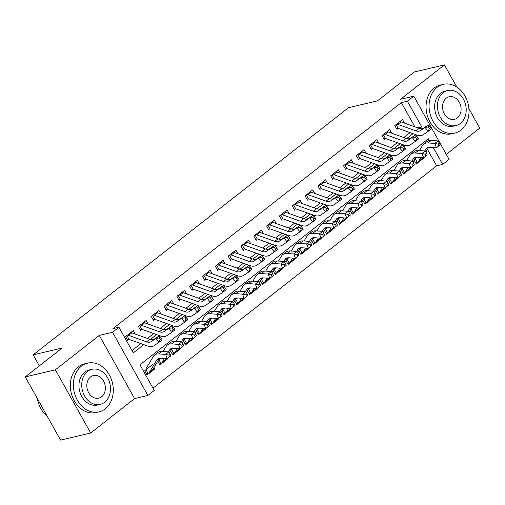 <?xml version="1.0" encoding="UTF-8"?>
<svg xmlns="http://www.w3.org/2000/svg" width="505" height="505" viewBox="0 0 505 505"><rect width="100%" height="100%" fill="white"/><g stroke="black" fill="none" stroke-linecap="round" stroke-linejoin="round"><path stroke-width="0.76" d="M429.357 140.529L428.379 138.774L139.954 364.831L154.271 390.447L147.864 395.472L112.546 332.277L118.953 327.253L133.269 352.875L143.767 344.644M134.601 398.597L99.289 335.402L55.38 369.812L25.25 376.913L60.568 440.108L90.698 433.006L134.601 398.597L147.864 395.472M446.281 154.322L479.75 128.087L468.899 108.676M414.883 126.837L401.349 102.622L407.377 101.202L413.784 96.177L449.103 159.372L442.696 164.396L433.271 147.536M152.99 388.149L436.667 165.817L442.696 164.396M55.38 369.812L90.698 433.006M456.823 87.062L444.432 64.892L400.528 99.302L413.784 96.177M25.25 376.913L62.102 348.027L33.178 354.845L348.519 107.698L377.45 100.88L414.302 71.994L444.432 64.892M135.315 334.102L133.307 330.51L125.619 336.538L128.005 340.806M148.135 324.058L146.128 320.46L138.433 326.489L140.819 330.756M160.956 314.009L158.942 310.417L151.254 316.439L153.64 320.713M173.77 303.959L171.763 300.368L164.075 306.396L166.461 310.663M186.591 293.916L184.584 290.318L176.889 296.347L179.275 300.62M199.412 283.867L197.405 280.275L189.71 286.303L192.096 290.571M212.226 273.824L210.219 270.225L202.53 276.254L204.916 280.527M225.047 263.774L223.04 260.182L215.345 266.211L217.737 270.478M237.868 253.731L235.86 250.133L228.165 256.161L230.551 260.428M250.688 243.681L248.675 240.09L240.986 246.118L243.372 250.385M263.503 233.638L261.495 230.04L253.807 236.069L256.193 240.336M276.323 223.589L274.316 219.991L266.621 226.019L269.007 230.293M289.144 213.539L287.13 209.947L279.442 215.976L281.828 220.243M301.958 203.496L299.951 199.898L292.262 205.926L294.649 210.2M314.779 193.447L312.772 189.855L305.077 195.883L307.463 200.15M327.6 183.403L325.592 179.805L317.897 185.834L320.284 190.107M340.42 173.354L338.407 169.762L330.718 175.791L333.104 180.058M353.235 163.311L351.227 159.713L343.539 165.741L345.925 170.008M366.056 153.261L364.048 149.669L356.353 155.698L358.739 159.965M378.876 143.212L376.863 139.62L369.174 145.648L371.56 149.916M391.691 133.168L389.683 129.57L381.995 135.599L384.381 139.872M422.066 158.406L423.979 157.951L416.29 163.98L414.176 160.205M409.246 168.455L411.158 168.001L403.47 174.029L401.361 170.254M396.425 178.499L398.344 178.05L390.649 184.079L388.541 180.304M383.604 188.548L385.523 188.094L377.828 194.122L375.72 190.347M370.79 198.591L372.703 198.143L365.014 204.171L362.906 200.397M357.969 208.641L359.882 208.186L352.193 214.215L350.085 210.44M345.149 218.684L347.068 218.236L339.373 224.264L337.264 220.489M332.334 228.733L334.247 228.279L326.558 234.307L324.444 230.532M319.514 238.777L321.426 238.328L313.738 244.357L311.629 240.582M306.693 248.826L308.612 248.378L300.917 254.4L298.808 250.625M293.872 258.876L295.791 258.421L288.102 264.45L285.988 260.675M281.058 268.919L282.97 268.471L275.282 274.499L273.173 270.724M268.237 278.968L270.156 278.514L262.461 284.542L260.353 280.767M255.416 289.011L257.335 288.563L249.64 294.592L247.532 290.817M242.602 299.061L244.515 298.606L236.826 304.635L234.711 300.86M229.781 309.104L231.694 308.656L224.005 314.684L221.897 310.91M216.961 319.154L218.88 318.699L211.185 324.728L209.076 320.953M204.146 329.203L206.059 328.749L198.37 334.777L196.256 331.002M191.326 339.246L193.238 338.798L185.55 344.82L183.441 341.045M178.505 349.296L180.424 348.841L172.729 354.87L170.621 351.095M165.684 359.339L167.603 358.891L159.915 364.919L157.8 361.144M436.667 165.817L427.476 149.366M424.288 143.672L423.632 142.492M416.947 157.326L414.977 158.867M404.133 167.37L402.163 168.916M391.312 177.419L389.342 178.959M378.491 187.462L376.522 189.009M365.677 197.512L363.701 199.052M352.856 207.555L350.887 209.102M340.035 217.605L338.066 219.151M327.221 227.648L325.245 229.194M314.4 237.697L312.431 239.244M301.58 247.747L299.61 249.287M288.759 257.79L286.789 259.336M275.945 267.839L273.975 269.38M263.124 277.883L261.154 279.429M250.303 287.932L248.334 289.472M237.489 297.975L235.513 299.522M224.668 308.025L222.699 309.571M211.847 318.068L209.878 319.614M199.033 328.117L197.057 329.664M186.212 338.167L184.243 339.707M173.392 348.21L171.422 349.757M160.571 358.26L158.602 359.8M152.396 364.667L144.708 370.695L147.094 374.962L154.782 368.934L153.987 367.514M401.349 102.622L112.924 328.673L118.953 327.253M131.988 350.577L140.876 343.608M147.46 338.451L153.697 333.559M160.281 328.401L166.517 323.516M173.095 318.358L179.332 313.466M185.916 308.309L192.152 303.423M198.736 298.266L204.973 293.373M211.551 288.216L217.788 283.33M224.371 278.173L230.608 273.281M237.192 268.123L243.429 263.238M250.007 258.074L256.25 253.188M262.827 248.031L269.064 243.139M275.648 237.981L281.885 233.095M288.469 227.938L294.705 223.046M301.283 217.889L307.52 213.003M314.104 207.845L320.34 202.953M326.924 197.796L333.161 192.91M339.739 187.746L345.982 182.861M352.559 177.703L358.796 172.817M365.38 167.654L371.617 162.768M378.195 157.611L384.438 152.718M391.015 147.561L397.252 142.675M403.836 137.518L410.073 132.626M404.511 123.119L402.504 119.527L394.809 125.556L397.195 129.823M33.178 354.845L39.34 365.873M99.289 335.402L112.546 332.277M419.567 128.491L421.694 126.824L407.377 101.202M150.37 339.474L156.588 334.6M163.184 329.424L169.409 324.551M176.005 319.381L182.229 314.501M188.826 309.331L195.044 304.458M201.647 299.288L207.864 294.409M214.461 289.239L220.685 284.365M227.282 279.189L233.499 274.316M240.102 269.146L246.32 264.273M252.917 259.097L259.141 254.223M265.737 249.053L271.961 244.18M278.558 239.004L284.776 234.131M291.379 228.961L297.596 224.081M304.193 218.911L310.417 214.038M317.014 208.868L323.232 203.988M329.834 198.818L336.052 193.945M342.649 188.769L348.873 183.896M355.469 178.726L361.687 173.853M368.29 168.676L374.508 163.803M381.105 158.633L387.329 153.754M393.925 148.584L400.149 143.71M406.746 138.54L412.964 133.661M417.566 127.797L421.694 126.824M152.87 369.389L154.782 368.934M397.719 128.554L396.715 128.958M399.859 121.598A7.007 4.072 51.9 0 1 401.033 121.875L419.03 128.321A10.012 5.82 -128.1 0 0 423.594 128.106L428.303 124.899L425.096 127.412L428.208 127.007L429.408 128.605L430.689 127.601L429.49 125.997L428.208 127.007M396.659 124.11A7.007 4.072 51.9 0 1 397.826 124.388L415.83 130.833A10.012 5.82 -128.1 0 0 420.387 130.618L425.096 127.412L428.095 131.414L423.386 134.627A15.011 8.73 51.9 0 1 416.543 134.942L398.78 128.586M430.689 127.601L431.295 128.901L428.095 131.414L429.408 128.605M396.103 124.546L398.268 128.428M429.49 125.997L428.303 124.899M415.192 158.703L417.307 162.49L415.804 163.115M424.819 150.957L425.986 149.007A10.012 5.82 51.9 0 1 426.832 148.034A10.012 5.82 51.9 0 1 429.692 147.271L436.478 147.776L434.818 143.452L428.038 142.953A15.011 8.73 -128.1 0 0 423.745 144.095A15.011 8.73 -128.1 0 0 422.47 145.554L419.478 150.566M440.025 144.853L436.478 147.776L440.025 144.853L439.363 143.123L438.081 144.127L438.744 145.857M438.081 144.127L434.818 143.452L438.024 140.939L431.245 140.44A15.011 8.73 -128.1 0 0 426.952 141.583L423.745 144.095M417.307 162.49A7.007 4.072 -128.1 0 0 417.944 162.13L421.151 159.618A7.007 4.072 -128.1 0 0 421.744 158.936L422.464 157.73M417.944 162.13A7.007 4.072 -128.1 0 0 418.538 161.448L420.835 157.611M425.86 152.055L428.713 147.29M438.024 140.939L439.363 143.123M460.977 130.05A25.023 19.657 76.7 0 0 466.891 100.034A25.023 19.657 76.7 0 0 443.302 84.341A25.023 19.657 76.7 0 0 437.109 87.352A25.023 19.657 76.7 0 0 431.194 117.362A25.023 19.657 76.7 0 0 454.784 133.055A25.023 19.657 76.7 0 0 460.977 130.05M443.302 84.341L440.291 85.055A25.023 19.657 76.7 0 0 434.098 88.059A25.023 19.657 76.7 0 0 428.177 118.075A25.023 19.657 76.7 0 0 451.767 133.762L454.784 133.055M455.946 125.581L453.174 126.237A18.016 14.153 -103.3 0 1 436.194 114.938A18.016 14.153 -103.3 0 1 440.455 93.33A18.016 14.153 -103.3 0 1 444.911 91.165L447.683 90.509A18.016 14.153 76.7 0 0 443.226 92.674A18.016 14.153 76.7 0 0 438.965 114.288A18.016 14.153 76.7 0 0 455.946 125.581A18.016 14.153 76.7 0 0 460.409 123.416A18.016 14.153 76.7 0 0 464.669 101.808A18.016 14.153 76.7 0 0 447.683 90.509M446.281 98.14A11.609 9.122 76.7 0 0 443.535 112.066A11.609 9.122 76.7 0 0 454.481 119.344A11.609 9.122 76.7 0 0 457.353 117.949A11.609 9.122 76.7 0 0 460.099 104.024A11.609 9.122 76.7 0 0 449.153 96.745A11.609 9.122 76.7 0 0 446.281 98.14M105.255 408.842A25.023 19.657 76.7 0 0 111.169 378.832A25.023 19.657 76.7 0 0 87.58 363.139A25.023 19.657 76.7 0 0 81.387 366.144A25.023 19.657 76.7 0 0 75.472 396.16A25.023 19.657 76.7 0 0 99.062 411.853A25.023 19.657 76.7 0 0 105.255 408.842M87.58 363.139L84.569 363.852A25.023 19.657 76.7 0 0 78.376 366.857A25.023 19.657 76.7 0 0 72.455 396.873A25.023 19.657 76.7 0 0 96.045 412.56L99.062 411.853M100.224 404.379L97.452 405.029A18.016 14.153 -103.3 0 1 80.472 393.736A18.016 14.153 -103.3 0 1 84.733 372.122A18.016 14.153 -103.3 0 1 89.189 369.963L91.96 369.306A18.016 14.153 76.7 0 0 87.504 371.472A18.016 14.153 76.7 0 0 83.243 393.079A18.016 14.153 76.7 0 0 100.224 404.379A18.016 14.153 76.7 0 0 104.686 402.214A18.016 14.153 76.7 0 0 108.947 380.606A18.016 14.153 76.7 0 0 91.96 369.306M90.559 376.938A11.609 9.122 76.7 0 0 87.813 390.864A11.609 9.122 76.7 0 0 98.759 398.142A11.609 9.122 76.7 0 0 101.631 396.747A11.609 9.122 76.7 0 0 104.377 382.822A11.609 9.122 76.7 0 0 93.431 375.543A11.609 9.122 76.7 0 0 90.559 376.938M37.389 398.634A25.023 19.657 76.7 0 0 47.3 416.36M384.905 138.604L383.895 139.008M387.045 131.641A7.007 4.072 51.9 0 1 388.212 131.925L406.216 138.37A10.012 5.82 -128.1 0 0 410.773 138.155L415.482 134.942L412.276 137.455L415.388 137.051L416.587 138.654L417.869 137.65L416.669 136.047L415.388 137.051M383.838 134.153A7.007 4.072 51.9 0 1 385.006 134.431L403.009 140.876A10.012 5.82 -128.1 0 0 407.567 140.668L412.276 137.455L415.274 141.463L410.565 144.67A15.011 8.73 51.9 0 1 403.722 144.992L385.959 138.629M417.869 137.65L418.481 138.951L415.274 141.463L416.587 138.654M383.282 134.589L385.454 138.471M416.669 136.047L415.482 134.942M372.084 148.647L371.074 149.051M374.224 141.69A7.007 4.072 51.9 0 1 375.392 141.968L393.395 148.413A10.012 5.82 -128.1 0 0 397.953 148.199L402.662 144.992L399.455 147.504L402.573 147.1L403.766 148.704L405.048 147.694L403.855 146.096L402.573 147.1M371.017 144.203A7.007 4.072 51.9 0 1 372.191 144.48L390.188 150.926A10.012 5.82 -128.1 0 0 394.752 150.711L399.455 147.504L402.453 151.506L397.744 154.719A15.011 8.73 51.9 0 1 390.908 155.035L373.144 148.678M405.048 147.694L405.66 149L402.453 151.506L403.766 148.704M370.462 144.638L372.633 148.52M403.855 146.096L402.662 144.992M359.263 158.696L358.26 159.1M361.403 151.734A7.007 4.072 51.9 0 1 362.577 152.018L380.574 158.463A10.012 5.82 -128.1 0 0 385.138 158.248L389.841 155.041L386.641 157.547L389.753 157.143L390.952 158.747L392.233 157.743L391.034 156.14L389.753 157.143M358.203 154.246A7.007 4.072 51.9 0 1 359.371 154.53L377.368 160.975A10.012 5.82 -128.1 0 0 381.931 160.76L386.641 157.547L389.633 161.556L384.93 164.763A15.011 8.73 51.9 0 1 378.087 165.084L360.324 158.721M392.233 157.743L392.84 159.043L389.633 161.556L390.952 158.747M357.641 154.681L359.812 158.57M391.034 156.14L389.841 155.041M346.449 168.739L345.439 169.143M348.589 161.783A7.007 4.072 51.9 0 1 349.757 162.061L367.754 168.506A10.012 5.82 -128.1 0 0 372.318 168.291L377.027 165.084L373.82 167.597L376.932 167.193L378.131 168.796L379.413 167.786L378.213 166.189L376.932 167.193M345.382 164.295A7.007 4.072 51.9 0 1 346.55 164.573L364.553 171.018A10.012 5.82 -128.1 0 0 369.111 170.804L373.82 167.597L376.818 171.605L372.109 174.812A15.011 8.73 51.9 0 1 365.266 175.134L347.503 168.771M379.413 167.786L380.019 169.093L376.818 171.605L378.131 168.796M344.827 164.731L346.992 168.613M378.213 166.189L377.027 165.084M402.371 168.752L404.486 172.533L402.984 173.164M411.998 161.007L413.166 159.056A10.012 5.82 51.9 0 1 414.018 158.084A10.012 5.82 51.9 0 1 416.877 157.32L423.657 157.819L421.997 153.501L415.217 152.996A15.011 8.73 -128.1 0 0 410.931 154.145A15.011 8.73 -128.1 0 0 409.656 155.603L406.658 160.609M427.205 154.896L423.657 157.819L427.205 154.896L426.542 153.173L425.26 154.177L425.923 155.9M425.26 154.177L421.997 153.501L425.204 150.989L418.424 150.484A15.011 8.73 -128.1 0 0 414.132 151.633L410.931 154.145M404.486 172.533A7.007 4.072 -128.1 0 0 405.124 172.18L408.33 169.667A7.007 4.072 -128.1 0 0 408.924 168.986L409.65 167.78M405.124 172.18A7.007 4.072 -128.1 0 0 405.723 171.498L408.021 167.66M413.046 162.105L415.893 157.339M425.204 150.989L426.542 153.173M389.551 178.795L391.672 182.583L390.169 183.208M399.177 171.05L400.345 169.099A10.012 5.82 51.9 0 1 401.197 168.127A10.012 5.82 51.9 0 1 404.057 167.363L410.836 167.868L409.183 163.544L402.403 163.046A15.011 8.73 -128.1 0 0 398.11 164.188A15.011 8.73 -128.1 0 0 396.835 165.646L393.837 170.658M414.39 164.946L410.836 167.868L414.39 164.946L413.728 163.216L412.44 164.22L413.109 165.949M412.44 164.22L409.183 163.544L412.383 161.032L405.603 160.533A15.011 8.73 -128.1 0 0 401.317 161.676L398.11 164.188M391.672 182.583A7.007 4.072 -128.1 0 0 392.309 182.223L395.51 179.711A7.007 4.072 -128.1 0 0 396.109 179.029L396.829 177.823M392.309 182.223A7.007 4.072 -128.1 0 0 392.903 181.541L395.2 177.703M400.225 172.148L403.078 167.382M412.383 161.032L413.728 163.216M376.736 188.845L378.851 192.632L377.349 193.257M386.363 181.099L387.531 179.149A10.012 5.82 51.9 0 1 388.377 178.177A10.012 5.82 51.9 0 1 391.236 177.413L398.022 177.911L396.362 173.594L389.582 173.089A15.011 8.73 -128.1 0 0 385.29 174.238A15.011 8.73 -128.1 0 0 384.015 175.696L381.022 180.702M401.57 174.989L398.022 177.911L401.57 174.989L400.907 173.266L399.625 174.269L400.288 175.999M399.625 174.269L396.362 173.594L399.569 171.081L392.783 170.576A15.011 8.73 -128.1 0 0 388.497 171.725L385.29 174.238M378.851 192.632A7.007 4.072 -128.1 0 0 379.489 192.272L382.695 189.76A7.007 4.072 -128.1 0 0 383.289 189.078L384.008 187.873M379.489 192.272A7.007 4.072 -128.1 0 0 380.082 191.591L382.38 187.753M387.404 182.198L390.258 177.432M399.569 171.081L400.907 173.266M363.916 198.888L366.03 202.675L364.528 203.3M373.542 191.143L374.71 189.192A10.012 5.82 51.9 0 1 375.562 188.22A10.012 5.82 51.9 0 1 378.422 187.456L385.201 187.961L383.541 183.637L376.762 183.138A15.011 8.73 -128.1 0 0 372.475 184.281A15.011 8.73 -128.1 0 0 371.2 185.739L368.202 190.751M388.749 185.038L385.201 187.961L388.749 185.038L388.086 183.309L386.805 184.312L387.468 186.042M386.805 184.312L383.541 183.637L386.748 181.125L379.968 180.626A15.011 8.73 -128.1 0 0 375.676 181.775L372.475 184.281M366.03 202.675A7.007 4.072 -128.1 0 0 366.668 202.316L369.875 199.803A7.007 4.072 -128.1 0 0 370.468 199.128L371.194 197.916M366.668 202.316A7.007 4.072 -128.1 0 0 367.268 201.634L369.559 197.796M374.584 192.247L377.437 187.475M386.748 181.125L388.086 183.309M333.628 178.789L332.618 179.193M335.768 171.833A7.007 4.072 51.9 0 1 336.936 172.11L354.939 178.555A10.012 5.82 -128.1 0 0 359.497 178.341L364.206 175.134L360.999 177.646L364.111 177.236L365.311 178.839L366.592 177.836L365.393 176.232L364.111 177.236M332.561 174.339A7.007 4.072 51.9 0 1 333.729 174.623L351.733 181.068A10.012 5.82 -128.1 0 0 356.296 180.853L360.999 177.646L363.998 181.648L359.289 184.855A15.011 8.73 51.9 0 1 352.446 185.177L334.689 178.82M366.592 177.836L367.204 179.136L363.998 181.648L365.311 178.839M332.006 174.78L334.177 178.663M365.393 176.232L364.206 175.134M351.095 208.937L353.21 212.725L351.707 213.35M360.722 201.192L361.889 199.241A10.012 5.82 51.9 0 1 362.741 198.269A10.012 5.82 51.9 0 1 365.601 197.505L372.381 198.004L370.727 193.686L363.941 193.181A15.011 8.73 -128.1 0 0 359.655 194.33A15.011 8.73 -128.1 0 0 358.38 195.788L355.381 200.794M375.928 195.088L372.381 198.004L375.928 195.088L375.265 193.358L373.984 194.362L374.647 196.091M373.984 194.362L370.727 193.686L373.927 191.174L367.148 190.675A15.011 8.73 -128.1 0 0 362.861 191.818L359.655 194.33M353.21 212.725A7.007 4.072 -128.1 0 0 353.853 212.365L357.054 209.853A7.007 4.072 -128.1 0 0 357.654 209.171L358.373 207.965M353.853 212.365A7.007 4.072 -128.1 0 0 354.447 211.683L356.745 207.845M361.769 202.29L364.623 197.524M373.927 191.174L375.265 193.358M320.808 188.832L319.798 189.236M322.947 181.876A7.007 4.072 51.9 0 1 324.115 182.154L342.119 188.599A10.012 5.82 -128.1 0 0 346.683 188.39L351.385 185.177L348.185 187.69L351.297 187.286L352.496 188.889L353.778 187.885L352.578 186.282L351.297 187.286M319.747 184.388A7.007 4.072 51.9 0 1 320.915 184.666L338.912 191.111A10.012 5.82 -128.1 0 0 343.476 190.903L348.185 187.69L351.177 191.698L346.474 194.905A15.011 8.73 51.9 0 1 339.631 195.227L321.868 188.864M353.778 187.885L354.384 189.186L351.177 191.698L352.496 188.889M319.185 184.824L321.357 188.706M352.578 186.282L351.385 185.177M338.281 218.981L340.395 222.768L338.893 223.399M347.907 211.241L349.075 209.285A10.012 5.82 51.9 0 1 349.921 208.319A10.012 5.82 51.9 0 1 352.78 207.549L359.56 208.054L357.906 203.73L351.127 203.231A15.011 8.73 -128.1 0 0 346.834 204.38A15.011 8.73 -128.1 0 0 345.559 205.838L342.56 210.844M363.114 205.131L359.56 208.054L363.114 205.131L362.451 203.401L361.17 204.405L361.833 206.135M361.17 204.405L357.906 203.73L361.113 201.217L354.327 200.719A15.011 8.73 -128.1 0 0 350.041 201.867L346.834 204.38M340.395 222.768A7.007 4.072 -128.1 0 0 341.033 222.408L344.24 219.896A7.007 4.072 -128.1 0 0 344.833 219.22L345.553 218.008M341.033 222.408A7.007 4.072 -128.1 0 0 341.626 221.733L343.924 217.889M348.949 212.34L351.802 207.568M361.113 201.217L362.451 203.401M307.987 198.882L306.983 199.286M310.133 191.925A7.007 4.072 51.9 0 1 311.301 192.203L329.298 198.648A10.012 5.82 -128.1 0 0 333.862 198.433L338.571 195.227L335.364 197.739L338.476 197.335L339.676 198.932L340.957 197.928L339.758 196.325L338.476 197.335M306.926 194.438A7.007 4.072 51.9 0 1 308.094 194.715L326.097 201.16A10.012 5.82 -128.1 0 0 330.655 200.946L335.364 197.739L338.363 201.741L333.653 204.954A15.011 8.73 51.9 0 1 326.811 205.27L309.047 198.913M340.957 197.928L341.563 199.229L338.363 201.741L339.676 198.932M306.371 194.873L308.536 198.755M339.758 196.325L338.571 195.227M325.46 229.03L327.575 232.818L326.072 233.443M335.086 221.285L336.254 219.334A10.012 5.82 51.9 0 1 337.1 218.362A10.012 5.82 51.9 0 1 339.966 217.598L346.746 218.097L345.085 213.779L338.306 213.28A15.011 8.73 -128.1 0 0 334.013 214.423A15.011 8.73 -128.1 0 0 332.738 215.881L329.746 220.893M350.293 215.18L346.746 218.097L350.293 215.18L349.63 213.451L348.349 214.455L349.012 216.184M348.349 214.455L345.085 213.779L348.292 211.267L341.513 210.768A15.011 8.73 -128.1 0 0 337.22 211.911L334.013 214.423M327.575 232.818A7.007 4.072 -128.1 0 0 328.212 232.458L331.419 229.945A7.007 4.072 -128.1 0 0 332.012 229.264L332.738 228.058M328.212 232.458A7.007 4.072 -128.1 0 0 328.805 231.776L331.103 227.938M336.128 222.383L338.981 217.617M348.292 211.267L349.63 213.451M295.173 208.931L294.162 209.335M297.312 201.968A7.007 4.072 51.9 0 1 298.48 202.246L316.483 208.691A10.012 5.82 -128.1 0 0 321.041 208.483L325.75 205.27L322.543 207.782L325.656 207.378L326.855 208.982L328.136 207.978L326.937 206.375L325.656 207.378M294.106 204.481A7.007 4.072 51.9 0 1 295.273 204.759L313.277 211.204A10.012 5.82 -128.1 0 0 317.841 210.995L322.543 207.782L325.542 211.791L320.833 214.997A15.011 8.73 51.9 0 1 313.99 215.319L296.227 208.956M328.136 207.978L328.749 209.278L325.542 211.791L326.855 208.982M293.55 204.916L295.722 208.799M326.937 206.375L325.75 205.27M312.639 239.073L314.754 242.861L313.252 243.492M322.266 231.334L323.434 229.384A10.012 5.82 51.9 0 1 324.286 228.411A10.012 5.82 51.9 0 1 327.145 227.648L333.925 228.146L332.271 223.822L325.485 223.324A15.011 8.73 -128.1 0 0 321.199 224.472A15.011 8.73 -128.1 0 0 319.924 225.931L316.925 230.936M337.473 225.224L333.925 228.146L337.473 225.224L336.81 223.494L335.528 224.504L336.191 226.227M335.528 224.504L332.271 223.822L335.472 221.316L328.692 220.811A15.011 8.73 -128.1 0 0 324.399 221.96L321.199 224.472M314.754 242.861A7.007 4.072 -128.1 0 0 315.398 242.501L318.598 239.995A7.007 4.072 -128.1 0 0 319.192 239.313L319.918 238.107M315.398 242.501A7.007 4.072 -128.1 0 0 315.991 241.826L318.289 237.988M323.314 232.433L326.167 227.66M335.472 221.316L336.81 223.494M282.352 218.974L281.342 219.378M284.492 212.018A7.007 4.072 51.9 0 1 285.66 212.296L303.663 218.741A10.012 5.82 -128.1 0 0 308.22 218.526L312.93 215.319L309.729 217.832L312.841 217.428L314.034 219.025L315.322 218.021L314.123 216.418L312.841 217.428M281.285 214.53A7.007 4.072 51.9 0 1 282.459 214.808L300.456 221.253A10.012 5.82 -128.1 0 0 305.02 221.038L309.729 217.832L312.721 221.834L308.012 225.047A15.011 8.73 51.9 0 1 301.176 225.363L283.412 219.006M315.322 218.021L315.928 219.321L312.721 221.834L314.034 219.025M280.73 214.966L282.901 218.848M314.123 216.418L312.93 215.319M299.818 249.123L301.94 252.91L300.437 253.535M309.451 241.377L310.613 239.427A10.012 5.82 51.9 0 1 311.465 238.455A10.012 5.82 51.9 0 1 314.325 237.691L321.104 238.196L319.45 233.872L312.671 233.373A15.011 8.73 -128.1 0 0 308.378 234.516A15.011 8.73 -128.1 0 0 307.103 235.974L304.105 240.986M324.658 235.273L321.104 238.196L324.658 235.273L323.995 233.544L322.714 234.547L323.377 236.277M322.714 234.547L319.45 233.872L322.657 231.359L315.871 230.861A15.011 8.73 -128.1 0 0 311.585 232.003L308.378 234.516M301.94 252.91A7.007 4.072 -128.1 0 0 302.577 252.55L305.777 250.038A7.007 4.072 -128.1 0 0 306.377 249.356L307.097 248.151M302.577 252.55A7.007 4.072 -128.1 0 0 303.17 251.869L305.468 248.031M310.493 242.476L313.346 237.71M322.657 231.359L323.995 233.544M269.531 229.024L268.527 229.428M271.671 222.061A7.007 4.072 51.9 0 1 272.845 222.345L290.842 228.79A10.012 5.82 -128.1 0 0 295.406 228.576L300.115 225.369L296.908 227.875L300.02 227.471L301.22 229.074L302.501 228.071L301.302 226.467L300.02 227.471M268.471 224.573A7.007 4.072 51.9 0 1 269.638 224.851L287.642 231.296A10.012 5.82 -128.1 0 0 292.199 231.088L296.908 227.875L299.907 231.883L295.198 235.09A15.011 8.73 51.9 0 1 288.355 235.412L270.592 229.049M302.501 228.071L303.107 229.371L299.907 231.883L301.22 229.074M267.909 225.009L270.08 228.898M301.302 226.467L300.115 225.369M287.004 259.172L289.119 262.954L287.616 263.585M296.631 251.427L297.798 249.476A10.012 5.82 51.9 0 1 298.644 248.504A10.012 5.82 51.9 0 1 301.504 247.74L308.29 248.239L306.63 243.921L299.85 243.416A15.011 8.73 -128.1 0 0 295.558 244.565A15.011 8.73 -128.1 0 0 294.282 246.023L291.29 251.029M311.837 245.316L308.29 248.239L311.837 245.316L311.175 243.593L309.893 244.597L310.556 246.326M309.893 244.597L306.63 243.921L309.836 241.409L303.057 240.904A15.011 8.73 -128.1 0 0 298.764 242.053L295.558 244.565M289.119 262.954A7.007 4.072 -128.1 0 0 289.756 262.6L292.963 260.088A7.007 4.072 -128.1 0 0 293.557 259.406L294.276 258.2M289.756 262.6A7.007 4.072 -128.1 0 0 290.35 261.918L292.647 258.08M297.672 252.525L300.525 247.759M309.836 241.409L311.175 243.593M256.717 239.067L255.707 239.471M258.857 232.111A7.007 4.072 51.9 0 1 260.024 232.388L278.028 238.833A10.012 5.82 -128.1 0 0 282.585 238.619L287.294 235.412L284.088 237.924L287.2 237.52L288.399 239.124L289.681 238.114L288.481 236.517L287.2 237.52M255.65 234.623A7.007 4.072 51.9 0 1 256.818 234.901L274.821 241.346A10.012 5.82 -128.1 0 0 279.379 241.131L284.088 237.924L287.086 241.927L282.377 245.14A15.011 8.73 51.9 0 1 275.534 245.455L257.771 239.099M289.681 238.114L290.287 239.42L287.086 241.927L288.399 239.124M255.094 235.059L257.266 238.941M288.481 236.517L287.294 235.412M274.183 269.216L276.298 273.003L274.796 273.628M283.81 261.47L284.978 259.519A10.012 5.82 51.9 0 1 285.83 258.547A10.012 5.82 51.9 0 1 288.69 257.784L295.469 258.289L293.809 253.964L287.029 253.466A15.011 8.73 -128.1 0 0 282.743 254.608A15.011 8.73 -128.1 0 0 281.468 256.067L278.47 261.079M299.017 255.366L295.469 258.289L299.017 255.366L298.354 253.636L297.073 254.64L297.735 256.37M297.073 254.64L293.809 253.964L297.016 251.452L290.236 250.953A15.011 8.73 -128.1 0 0 285.944 252.096L282.743 254.608M276.298 273.003A7.007 4.072 -128.1 0 0 276.936 272.643L280.142 270.131A7.007 4.072 -128.1 0 0 280.736 269.449L281.462 268.243M276.936 272.643A7.007 4.072 -128.1 0 0 277.535 271.961L279.833 268.123M284.852 262.575L287.705 257.802M297.016 251.452L298.354 253.636M243.896 249.116L242.886 249.52M246.036 242.154A7.007 4.072 51.9 0 1 247.204 242.438L265.207 248.883A10.012 5.82 -128.1 0 0 269.765 248.668L274.474 245.462L271.267 247.974L274.379 247.564L275.579 249.167L276.86 248.163L275.667 246.56L274.379 247.564M242.829 244.666A7.007 4.072 51.9 0 1 244.003 244.95L262 251.395A10.012 5.82 -128.1 0 0 266.564 251.181L271.267 247.974L274.265 251.976L269.556 255.183A15.011 8.73 51.9 0 1 262.72 255.505L244.957 249.142M276.86 248.163L277.472 249.464L274.265 251.976L275.579 249.167M242.274 245.108L244.445 248.99M275.667 246.56L274.474 245.462M261.363 279.265L263.484 283.052L261.975 283.677M270.989 271.52L272.157 269.569A10.012 5.82 51.9 0 1 273.009 268.597A10.012 5.82 51.9 0 1 275.869 267.833L282.649 268.332L280.995 264.014L274.209 263.509A15.011 8.73 -128.1 0 0 269.923 264.658A15.011 8.73 -128.1 0 0 268.647 266.116L265.649 271.122M286.202 265.409L282.649 268.332L286.202 265.409L285.54 263.686L284.252 264.689L284.915 266.419M284.252 264.689L280.995 264.014L284.195 261.502L277.415 260.997A15.011 8.73 -128.1 0 0 273.129 262.145L269.923 264.658M263.484 283.052A7.007 4.072 -128.1 0 0 264.121 282.693L267.322 280.18A7.007 4.072 -128.1 0 0 267.921 279.499L268.641 278.293M264.121 282.693A7.007 4.072 -128.1 0 0 264.715 282.011L267.012 278.173M272.037 272.618L274.89 267.852M284.195 261.502L285.54 263.686M231.075 259.16L230.072 259.564M233.215 252.203A7.007 4.072 51.9 0 1 234.389 252.481L252.386 258.926A10.012 5.82 -128.1 0 0 256.95 258.718L261.653 255.505L258.453 258.017L261.565 257.613L262.764 259.216L264.046 258.213L262.846 256.609L261.565 257.613M230.015 254.716A7.007 4.072 51.9 0 1 231.183 254.993L249.18 261.439A10.012 5.82 -128.1 0 0 253.744 261.224L258.453 258.017L261.445 262.026L256.742 265.232A15.011 8.73 51.9 0 1 249.899 265.554L232.136 259.191M264.046 258.213L264.652 259.513L261.445 262.026L262.764 259.216M229.453 255.151L231.625 259.033M262.846 256.609L261.653 255.505M248.548 289.308L250.663 293.096L249.161 293.727M258.175 281.563L259.343 279.612A10.012 5.82 51.9 0 1 260.189 278.64A10.012 5.82 51.9 0 1 263.048 277.876L269.834 278.381L268.174 274.057L261.394 273.558A15.011 8.73 -128.1 0 0 257.102 274.701A15.011 8.73 -128.1 0 0 255.827 276.159L252.835 281.171M273.382 275.459L269.834 278.381L273.382 275.459L272.719 273.729L271.438 274.733L272.1 276.462M271.438 274.733L268.174 274.057L271.381 271.545L264.595 271.046A15.011 8.73 -128.1 0 0 260.309 272.195L257.102 274.701M250.663 293.096A7.007 4.072 -128.1 0 0 251.301 292.736L254.507 290.224A7.007 4.072 -128.1 0 0 255.101 289.548L255.82 288.336M251.301 292.736A7.007 4.072 -128.1 0 0 251.894 292.054L254.192 288.216M259.216 282.667L262.07 277.895M271.381 271.545L272.719 273.729M218.261 269.209L217.251 269.613M220.401 262.253A7.007 4.072 51.9 0 1 221.569 262.531L239.566 268.976A10.012 5.82 -128.1 0 0 244.13 268.761L248.839 265.554L245.632 268.067L248.744 267.656L249.943 269.26L251.225 268.256L250.025 266.653L248.744 267.656M217.194 264.759A7.007 4.072 51.9 0 1 218.362 265.043L236.365 271.488A10.012 5.82 -128.1 0 0 240.923 271.273L245.632 268.067L248.63 272.069L243.921 275.275A15.011 8.73 51.9 0 1 237.079 275.597L219.315 269.241M251.225 268.256L251.831 269.556L248.63 272.069L249.943 269.26M216.639 265.201L218.804 269.083M250.025 266.653L248.839 265.554M235.728 299.358L237.842 303.145L236.34 303.77M245.354 291.612L246.522 289.662A10.012 5.82 51.9 0 1 247.374 288.69A10.012 5.82 51.9 0 1 250.234 287.926L257.013 288.424L255.353 284.107L248.574 283.602A15.011 8.73 -128.1 0 0 244.287 284.751A15.011 8.73 -128.1 0 0 243.012 286.209L240.014 291.215M260.561 285.508L257.013 288.424L260.561 285.508L259.898 283.778L258.617 284.782L259.28 286.512M258.617 284.782L255.353 284.107L258.56 281.594L251.78 281.096A15.011 8.73 -128.1 0 0 247.488 282.238L244.287 284.751M237.842 303.145A7.007 4.072 -128.1 0 0 238.48 302.785L241.687 300.273A7.007 4.072 -128.1 0 0 242.28 299.591L243.006 298.386M238.48 302.785A7.007 4.072 -128.1 0 0 239.08 302.104L241.371 298.266M246.396 292.711L249.249 287.945M258.56 281.594L259.898 283.778M205.44 279.252L204.43 279.656M207.58 272.296A7.007 4.072 51.9 0 1 208.748 272.574L226.751 279.019A10.012 5.82 -128.1 0 0 231.309 278.81L236.018 275.597L232.811 278.11L235.923 277.706L237.123 279.309L238.404 278.305L237.205 276.702L235.923 277.706M204.373 274.808A7.007 4.072 51.9 0 1 205.541 275.086L223.545 281.531A10.012 5.82 -128.1 0 0 228.108 281.323L232.811 278.11L235.81 282.118L231.101 285.325A15.011 8.73 51.9 0 1 224.258 285.647L206.501 279.284M238.404 278.305L239.016 279.606L235.81 282.118L237.123 279.309M203.818 275.244L205.989 279.126M237.205 276.702L236.018 275.597M222.907 309.401L225.022 313.188L223.519 313.82M232.534 301.662L233.701 299.711A10.012 5.82 51.9 0 1 234.554 298.739A10.012 5.82 51.9 0 1 237.413 297.969L244.193 298.474L242.539 294.15L235.753 293.651A15.011 8.73 -128.1 0 0 231.467 294.8A15.011 8.73 -128.1 0 0 230.192 296.258L227.193 301.264M247.74 295.551L244.193 298.474L247.74 295.551L247.078 293.822L245.796 294.832L246.459 296.555M245.796 294.832L242.539 294.15L245.739 291.644L238.96 291.139A15.011 8.73 -128.1 0 0 234.667 292.288L231.467 294.8M225.022 313.188A7.007 4.072 -128.1 0 0 225.666 312.829L228.866 310.316A7.007 4.072 -128.1 0 0 229.466 309.641L230.185 308.435M225.666 312.829A7.007 4.072 -128.1 0 0 226.259 312.153L228.557 308.309M233.581 302.76L236.435 297.988M245.739 291.644L247.078 293.822M192.62 289.302L191.61 289.706M194.76 282.345A7.007 4.072 51.9 0 1 195.927 282.623L213.931 289.068A10.012 5.82 -128.1 0 0 218.495 288.854L223.197 285.647L219.997 288.159L223.109 287.755L224.308 289.352L225.59 288.349L224.39 286.745L223.109 287.755M191.553 284.858A7.007 4.072 51.9 0 1 192.727 285.136L210.724 291.581A10.012 5.82 -128.1 0 0 215.288 291.366L219.997 288.159L222.989 292.161L218.286 295.375A15.011 8.73 51.9 0 1 211.443 295.69L193.68 289.333M225.59 288.349L226.196 289.649L222.989 292.161L224.308 289.352M190.997 285.293L193.169 289.176M224.39 286.745L223.197 285.647M210.086 319.45L212.207 323.238L210.705 323.863M219.719 311.705L220.881 309.754A10.012 5.82 51.9 0 1 221.733 308.782A10.012 5.82 51.9 0 1 224.592 308.018L231.372 308.517L229.718 304.199L222.939 303.701A15.011 8.73 -128.1 0 0 218.646 304.843A15.011 8.73 -128.1 0 0 217.371 306.301L214.373 311.314M234.926 305.601L231.372 308.517L234.926 305.601L234.263 303.871L232.982 304.875L233.645 306.604M232.982 304.875L229.718 304.199L232.925 301.687L226.139 301.188A15.011 8.73 -128.1 0 0 221.853 302.331L218.646 304.843M212.207 323.238A7.007 4.072 -128.1 0 0 212.845 322.878L216.052 320.366A7.007 4.072 -128.1 0 0 216.645 319.684L217.365 318.478M212.845 322.878A7.007 4.072 -128.1 0 0 213.438 322.196L215.736 318.358M220.761 312.803L223.614 308.037M232.925 301.687L234.263 303.871M179.799 299.351L178.795 299.755M181.939 292.389A7.007 4.072 51.9 0 1 183.113 292.666L201.11 299.118A10.012 5.82 -128.1 0 0 205.674 298.903L210.383 295.69L207.176 298.202L210.288 297.798L211.488 299.402L212.769 298.398L211.57 296.795L210.288 297.798M178.738 294.901A7.007 4.072 51.9 0 1 179.906 295.179L197.909 301.624A10.012 5.82 -128.1 0 0 202.467 301.416L207.176 298.202L210.175 302.211L205.466 305.418A15.011 8.73 51.9 0 1 198.623 305.74L180.859 299.377M212.769 298.398L213.375 299.699L210.175 302.211L211.488 299.402M178.183 295.337L180.348 299.219M211.57 296.795L210.383 295.69M197.272 329.494L199.387 333.281L197.884 333.912M206.898 321.754L208.066 319.804A10.012 5.82 51.9 0 1 208.912 318.832A10.012 5.82 51.9 0 1 211.772 318.068L218.558 318.567L216.898 314.249L210.118 313.744A15.011 8.73 -128.1 0 0 205.825 314.893A15.011 8.73 -128.1 0 0 204.55 316.351L201.558 321.357M222.105 315.644L218.558 318.567L222.105 315.644L221.442 313.914L220.161 314.924L220.824 316.648M220.161 314.924L216.898 314.249L220.104 311.736L213.325 311.231A15.011 8.73 -128.1 0 0 209.032 312.38L205.825 314.893M199.387 333.281A7.007 4.072 -128.1 0 0 200.024 332.921L203.231 330.415A7.007 4.072 -128.1 0 0 203.824 329.733L204.55 328.528M200.024 332.921A7.007 4.072 -128.1 0 0 200.618 332.246L202.915 328.408M207.94 322.853L210.793 318.081M220.104 311.736L221.442 313.914M166.985 309.395L165.975 309.799M169.125 302.438A7.007 4.072 51.9 0 1 170.292 302.716L188.296 309.161A10.012 5.82 -128.1 0 0 192.853 308.946L197.562 305.74L194.356 308.252L197.468 307.848L198.667 309.445L199.948 308.441L198.749 306.844L197.468 307.848M165.918 304.951A7.007 4.072 51.9 0 1 167.086 305.228L185.089 311.673A10.012 5.82 -128.1 0 0 189.646 311.459L194.356 308.252L197.354 312.254L192.645 315.467A15.011 8.73 51.9 0 1 185.802 315.783L168.039 309.426M199.948 308.441L200.561 309.742L197.354 312.254L198.667 309.445M165.362 305.386L167.534 309.268M198.749 306.844L197.562 305.74M184.451 339.543L186.566 343.331L185.064 343.955M194.078 331.798L195.246 329.847A10.012 5.82 51.9 0 1 196.098 328.875A10.012 5.82 51.9 0 1 198.957 328.111L205.737 328.616L204.077 324.292L197.297 323.793A15.011 8.73 -128.1 0 0 193.011 324.936A15.011 8.73 -128.1 0 0 191.736 326.394L188.737 331.406M209.285 325.693L205.737 328.616L209.285 325.693L208.622 323.964L207.34 324.967L208.003 326.697M207.34 324.967L204.077 324.292L207.284 321.78L200.504 321.281A15.011 8.73 -128.1 0 0 196.211 322.424L193.011 324.936M186.566 343.331A7.007 4.072 -128.1 0 0 187.203 342.971L190.41 340.458A7.007 4.072 -128.1 0 0 191.004 339.777L191.73 338.571M187.203 342.971A7.007 4.072 -128.1 0 0 187.803 342.289L190.101 338.451M195.126 332.896L197.979 328.13M207.284 321.78L208.622 323.964M154.164 319.444L153.154 319.848M156.304 312.481A7.007 4.072 51.9 0 1 157.472 312.765L175.475 319.21A10.012 5.82 -128.1 0 0 180.032 318.996L184.742 315.789L181.541 318.295L184.653 317.891L185.846 319.495L187.128 318.491L185.935 316.887L184.653 317.891M153.097 314.994A7.007 4.072 51.9 0 1 154.271 315.272L172.268 321.723A10.012 5.82 -128.1 0 0 176.832 321.508L181.541 318.295L184.533 322.304L179.824 325.51A15.011 8.73 51.9 0 1 172.988 325.832L155.224 319.469M187.128 318.491L187.74 319.791L184.533 322.304L185.846 319.495M152.542 315.429L154.713 319.318M185.935 316.887L184.742 315.789M171.631 349.593L173.752 353.374L172.249 354.005M181.257 341.847L182.425 339.897A10.012 5.82 51.9 0 1 183.277 338.924A10.012 5.82 51.9 0 1 186.137 338.161L192.916 338.659L191.262 334.342L184.483 333.837A15.011 8.73 -128.1 0 0 180.19 334.985A15.011 8.73 -128.1 0 0 178.915 336.444L175.917 341.449M196.47 335.737L192.916 338.659L196.47 335.737L195.807 334.013L194.526 335.017L195.189 336.747M194.526 335.017L191.262 334.342L194.463 331.829L187.683 331.324A15.011 8.73 -128.1 0 0 183.397 332.473L180.19 334.985M173.752 353.374A7.007 4.072 -128.1 0 0 174.389 353.02L177.59 350.508A7.007 4.072 -128.1 0 0 178.189 349.826L178.909 348.62M174.389 353.02A7.007 4.072 -128.1 0 0 174.982 352.338L177.28 348.5M182.305 342.945L185.158 338.18M194.463 331.829L195.807 334.013M141.343 329.487L140.339 329.891M143.483 322.531A7.007 4.072 51.9 0 1 144.657 322.809L162.654 329.254A10.012 5.82 -128.1 0 0 167.218 329.039L171.927 325.832L168.72 328.345L171.833 327.941L173.032 329.544L174.313 328.534L173.114 326.937L171.833 327.941M140.283 325.043A7.007 4.072 51.9 0 1 141.451 325.321L159.454 331.766A10.012 5.82 -128.1 0 0 164.011 331.551L168.72 328.345L171.713 332.347L167.01 335.56A15.011 8.73 51.9 0 1 160.167 335.875L142.404 329.519M174.313 328.534L174.919 329.841L171.713 332.347L173.032 329.544M139.721 325.479L141.892 329.361M173.114 326.937L171.927 325.832M158.816 359.636L160.931 363.423L159.428 364.048M168.443 351.89L169.611 349.94A10.012 5.82 51.9 0 1 170.456 348.968A10.012 5.82 51.9 0 1 173.316 348.204L180.102 348.709L178.442 344.385L171.662 343.886A15.011 8.73 -128.1 0 0 167.37 345.029A15.011 8.73 -128.1 0 0 166.095 346.487L163.102 351.499M183.65 345.786L180.102 348.709L183.65 345.786L182.987 344.056L181.705 345.06L182.368 346.79M181.705 345.06L178.442 344.385L181.648 341.872L174.869 341.374A15.011 8.73 -128.1 0 0 170.576 342.516L167.37 345.029M160.931 363.423A7.007 4.072 -128.1 0 0 161.568 363.063L164.775 360.551A7.007 4.072 -128.1 0 0 165.369 359.869L166.088 358.664M161.568 363.063A7.007 4.072 -128.1 0 0 162.162 362.382L164.46 358.544M169.484 352.995L172.338 348.223M181.648 341.872L182.987 344.056M128.529 339.537L127.519 339.941M130.669 332.574A7.007 4.072 51.9 0 1 131.837 332.858L149.84 339.303A10.012 5.82 -128.1 0 0 154.397 339.089L159.107 335.882L155.9 338.394L159.012 337.984L160.211 339.587L161.493 338.584L160.293 336.98L159.012 337.984M127.462 335.086A7.007 4.072 51.9 0 1 128.63 335.37L146.633 341.816A10.012 5.82 -128.1 0 0 151.191 341.601L155.9 338.394L158.898 342.396L154.189 345.603A15.011 8.73 51.9 0 1 147.346 345.925L129.583 339.562M161.493 338.584L162.099 339.884L158.898 342.396L160.211 339.587M126.906 335.528L129.078 339.41M160.293 336.98L159.107 335.882M145.995 369.685L148.11 373.473L146.608 374.098M148.11 373.473A7.007 4.072 -128.1 0 0 148.748 373.113A7.007 4.072 -128.1 0 0 149.347 372.431L156.79 359.989A10.012 5.82 51.9 0 1 157.642 359.017A10.012 5.82 51.9 0 1 160.502 358.253L167.281 358.752L165.621 354.434L158.841 353.929A15.011 8.73 -128.1 0 0 154.555 355.078A15.011 8.73 -128.1 0 0 153.28 356.536L145.831 368.978M170.829 355.829L167.281 358.752L170.829 355.829L170.166 354.106L168.885 355.11L169.547 356.839M168.885 355.11L165.621 354.434L168.828 351.922L162.048 351.417A15.011 8.73 -128.1 0 0 157.756 352.566L154.555 355.078M148.748 373.113L151.954 370.601A7.007 4.072 -128.1 0 0 152.548 369.919L159.517 358.272M168.828 351.922L170.166 354.106M419.03 128.321L415.83 130.833M423.594 128.106L420.387 130.618M401.033 121.875L397.826 124.388M425.986 149.007L427.981 147.441M428.038 142.953L431.245 140.44M418.538 161.448L421.744 158.936M406.216 138.37L403.009 140.876M410.773 138.155L407.567 140.668M388.212 131.925L385.006 134.431M393.395 148.413L390.188 150.926M397.953 148.199L394.752 150.711M375.392 141.968L372.191 144.48M380.574 158.463L377.368 160.975M385.138 158.248L381.931 160.76M362.577 152.018L359.371 154.53M367.754 168.506L364.553 171.018M372.318 168.291L369.111 170.804M349.757 162.061L346.55 164.573M413.166 159.056L415.16 157.491M415.217 152.996L418.424 150.484M405.723 171.498L408.924 168.986M400.345 169.099L402.346 167.534M402.403 163.046L405.603 160.533M392.903 181.541L396.109 179.029M387.531 179.149L389.525 177.583M389.582 173.089L392.783 170.576M380.082 191.591L383.289 189.078M374.71 189.192L376.705 187.626M376.762 183.138L379.968 180.626M367.268 201.634L370.468 199.128M354.939 178.555L351.733 181.068M359.497 178.341L356.296 180.853M336.936 172.11L333.729 174.623M361.889 199.241L363.89 197.676M363.941 193.181L367.148 190.675M354.447 211.683L357.654 209.171M342.119 188.599L338.912 191.111M346.683 188.39L343.476 190.903M324.115 182.154L320.915 184.666M349.075 209.285L351.07 207.725M351.127 203.231L354.327 200.719M341.626 221.733L344.833 219.22M329.298 198.648L326.097 201.16M333.862 198.433L330.655 200.946M311.301 192.203L308.094 194.715M336.254 219.334L338.249 217.769M338.306 213.28L341.513 210.768M328.805 231.776L332.012 229.264M316.483 208.691L313.277 211.204M321.041 208.483L317.841 210.995M298.48 202.246L295.273 204.759M323.434 229.384L325.428 227.818M325.485 223.324L328.692 220.811M315.991 241.826L319.192 239.313M303.663 218.741L300.456 221.253M308.22 218.526L305.02 221.038M285.66 212.296L282.459 214.808M310.613 239.427L312.614 237.861M312.671 233.373L315.871 230.861M303.17 251.869L306.377 249.356M290.842 228.79L287.642 231.296M295.406 228.576L292.199 231.088M272.845 222.345L269.638 224.851M297.798 249.476L299.793 247.911M299.85 243.416L303.057 240.904M290.35 261.918L293.557 259.406M278.028 238.833L274.821 241.346M282.585 238.619L279.379 241.131M260.024 232.388L256.818 234.901M284.978 259.519L286.973 257.954M287.029 253.466L290.236 250.953M277.535 271.961L280.736 269.449M265.207 248.883L262 251.395M269.765 248.668L266.564 251.181M247.204 242.438L244.003 244.95M272.157 269.569L274.158 268.003M274.209 263.509L277.415 260.997M264.715 282.011L267.921 279.499M252.386 258.926L249.18 261.439M256.95 258.718L253.744 261.224M234.389 252.481L231.183 254.993M259.343 279.612L261.337 278.047M261.394 273.558L264.595 271.046M251.894 292.054L255.101 289.548M239.566 268.976L236.365 271.488M244.13 268.761L240.923 271.273M221.569 262.531L218.362 265.043M246.522 289.662L248.517 288.096M248.574 283.602L251.78 281.096M239.08 302.104L242.28 299.591M226.751 279.019L223.545 281.531M231.309 278.81L228.108 281.323M208.748 272.574L205.541 275.086M233.701 299.711L235.702 298.146M235.753 293.651L238.96 291.139M226.259 312.153L229.466 309.641M213.931 289.068L210.724 291.581M218.495 288.854L215.288 291.366M195.927 282.623L192.727 285.136M220.881 309.754L222.882 308.189M222.939 303.701L226.139 301.188M213.438 322.196L216.645 319.684M201.11 299.118L197.909 301.624M205.674 298.903L202.467 301.416M183.113 292.666L179.906 295.179M208.066 319.804L210.061 318.238M210.118 313.744L213.325 311.231M200.618 332.246L203.824 329.733M188.296 309.161L185.089 311.673M192.853 308.946L189.646 311.459M170.292 302.716L167.086 305.228M195.246 329.847L197.24 328.282M197.297 323.793L200.504 321.281M187.803 342.289L191.004 339.777M175.475 319.21L172.268 321.723M180.032 318.996L176.832 321.508M157.472 312.765L154.271 315.272M182.425 339.897L184.426 338.331M184.483 333.837L187.683 331.324M174.982 352.338L178.189 349.826M162.654 329.254L159.454 331.766M167.218 329.039L164.011 331.551M144.657 322.809L141.451 325.321M169.611 349.94L171.605 348.374M171.662 343.886L174.869 341.374M162.162 362.382L165.369 359.869M149.84 339.303L146.633 341.816M154.397 339.089L151.191 341.601M131.837 332.858L128.63 335.37M156.79 359.989L158.785 358.424M158.841 353.929L162.048 351.417M149.347 372.431L152.548 369.919"/></g></svg>
